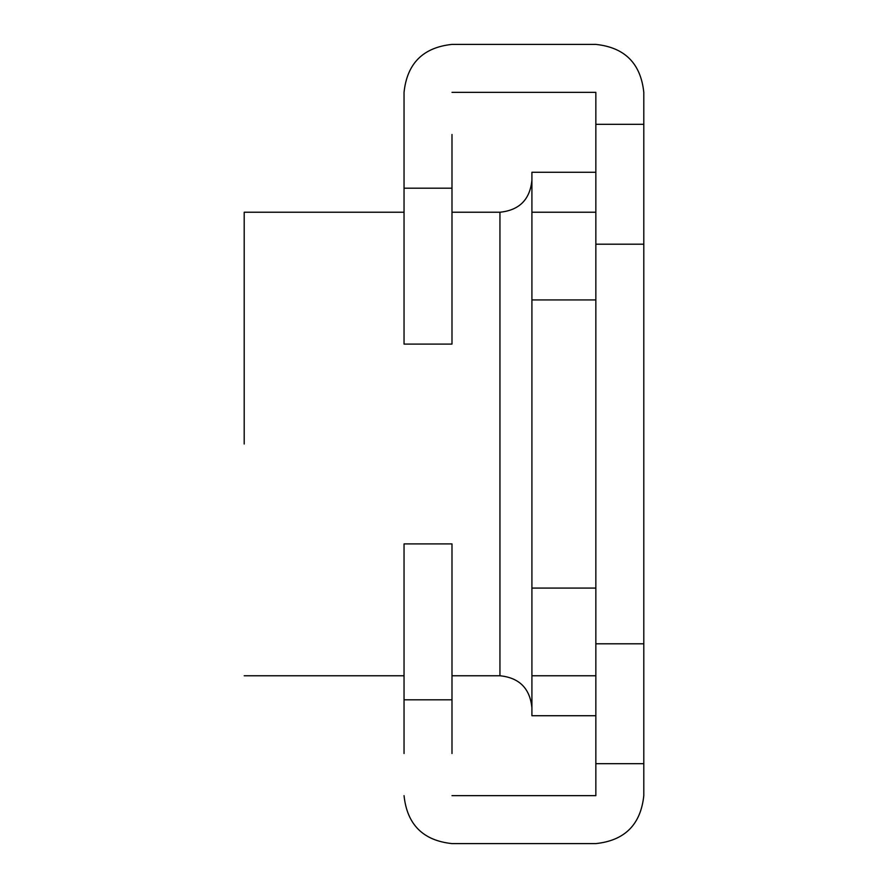<?xml version="1.0" encoding="UTF-8"?>
<svg xmlns="http://www.w3.org/2000/svg" width="888" height="888" viewBox="0 0 888 888"><rect width="100%" height="100%" fill="white"/><g stroke="black" fill="none" stroke-linecap="round" stroke-linejoin="round"><path stroke-width="1.33" d="M244.2 444L244.2 212.232L404.04 212.232M595.848 715.728L531.912 715.728L531.912 172.272L595.848 172.272M595.848 299.922L531.912 299.922M595.848 588.078L531.912 588.078M451.992 843.6C423.077 840.548 407.093 824.564 404.04 795.648C407.093 824.564 423.077 840.548 451.992 843.6L595.848 843.6C624.764 840.548 640.748 824.564 643.8 795.648C640.748 824.564 624.764 840.548 595.848 843.6L451.992 843.6M404.04 134.477L404.04 92.352C407.093 63.437 423.077 47.453 451.992 44.4C423.077 47.453 407.093 63.437 404.04 92.352L404.04 344.1L451.992 344.1L451.992 134.477M595.848 44.4C624.764 47.453 640.748 63.437 643.8 92.352C640.748 63.437 624.764 47.453 595.848 44.4L451.992 44.4L595.848 44.4M451.992 699.811L451.992 543.9L404.04 543.9L404.04 699.811L451.992 699.811L451.992 753.524M404.04 188.189L451.992 188.189M404.04 699.811L404.04 753.524M595.848 795.648L451.992 795.648L595.848 795.648L595.848 643.8L643.8 643.8L643.8 795.648M595.848 92.352L451.992 92.352L595.848 92.352L595.848 124.32L643.8 124.32L643.8 643.8M643.8 244.2L595.848 244.2L595.848 124.32M595.848 244.2L595.848 643.8M643.8 92.352L643.8 124.32M451.992 675.768L499.944 675.768L499.944 212.232L451.992 212.232M595.848 212.232L531.912 212.232M595.848 675.768L531.912 675.768M643.8 763.68L595.848 763.68M404.04 675.768L244.2 675.768M499.944 675.768C519.291 677.733 529.947 688.389 531.912 707.736M499.944 212.232C519.291 210.267 529.947 199.611 531.912 180.264"/></g></svg>
